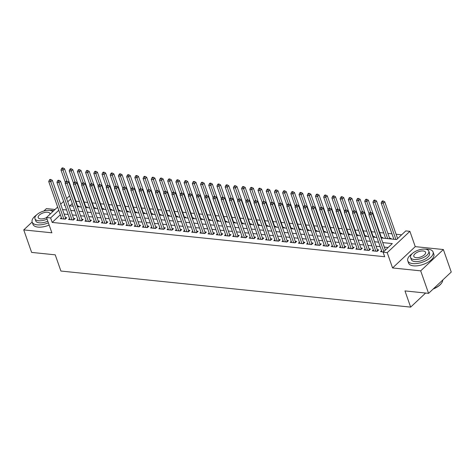 <?xml version="1.0" encoding="UTF-8"?>
<svg xmlns="http://www.w3.org/2000/svg" width="475" height="475" viewBox="0 0 475 475"><rect width="100%" height="100%" fill="white"/><g stroke="black" fill="none" stroke-linecap="round" stroke-linejoin="round"><path stroke-width="0.71" d="M381.11 237.957L396.595 239.554L405.793 230.909L409.895 231.337L387.214 252.652L383.111 252.231L392.303 243.586L382.737 242.6M415.251 246.632L392.576 267.953L420.69 270.851L428.569 293.348L451.25 272.033L443.371 249.535L415.251 246.632L409.895 231.337M55.053 209.475L46.431 208.584L43.819 211.042M66.625 198.598L69.19 196.187L69.7 196.24M401.63 234.816L396.108 234.246M391.94 233.819L387.897 233.403M383.729 232.97L379.685 232.554M375.036 232.073L371.48 231.711M366.825 231.23L363.268 230.862M358.619 230.381L355.057 230.013M350.407 229.532L346.851 229.17M342.196 228.689L338.639 228.321M333.99 227.84L330.428 227.472M325.779 226.997L322.216 226.628M317.567 226.148L314.011 225.779M309.356 225.298L305.799 224.93M301.15 224.455L297.587 224.087M292.938 223.606L289.382 223.238M284.727 222.757L281.17 222.395M276.521 221.914L272.959 221.546M268.31 221.065L264.753 220.697M260.098 220.216L256.542 219.854M251.893 219.373L248.33 219.005M243.681 218.524L240.118 218.156M235.469 217.681L231.913 217.312M227.258 216.832L223.701 216.463M219.052 215.982L215.49 215.614M210.841 215.139L207.284 214.771M202.629 214.29L199.072 213.922M194.423 213.441L190.861 213.079M186.212 212.598L182.655 212.23M178 211.749L174.444 211.381M169.795 210.906L166.232 210.538M161.583 210.057L158.027 209.689M153.372 209.208L149.815 208.84M145.16 208.365L141.603 207.997M136.954 207.516L133.392 207.148M128.743 206.667L125.186 206.304M120.531 205.823L116.975 205.455M112.326 204.974L108.763 204.606M104.114 204.125L100.558 203.763M95.903 203.282L92.346 202.914M87.697 202.433L84.134 202.065M79.485 201.59L75.929 201.222M420.69 270.851L443.371 249.535M32.152 222.009L23.75 229.906L51.87 232.803L46.508 217.508L57.653 207.035M428.569 293.348L404.967 290.914L410.643 307.117L60.907 271.035L55.231 254.838L31.629 252.403L23.75 229.906M381.55 250.681L380.511 251.661L383.396 251.958M373.344 249.838L372.299 250.812L377.227 251.322L378.759 249.88L377.322 249.737M365.133 248.989L364.093 249.969L369.016 250.473L370.548 249.037L369.111 248.888M356.921 248.14L355.882 249.12L360.804 249.63L362.342 248.188L360.905 248.039M348.715 247.297L347.67 248.277L352.598 248.781L354.13 247.344L352.693 247.196M340.504 246.448L339.459 247.428L344.387 247.938L345.919 246.495L344.482 246.347M332.292 245.599L331.253 246.578L336.175 247.089L337.707 245.646L336.276 245.498M324.087 244.756L323.042 245.735L327.97 246.24L329.502 244.803L328.065 244.655M315.875 243.907L314.83 244.886L319.758 245.397L321.29 243.954L319.853 243.806M307.663 243.058L306.624 244.037L311.547 244.548L313.078 243.105L311.642 242.957M299.452 242.214L298.413 243.194L303.341 243.699L304.873 242.262L303.436 242.113M291.246 241.365L290.201 242.345L295.129 242.856L296.661 241.413L295.224 241.264M283.035 240.522L281.996 241.502L286.918 242.007L288.45 240.57L287.013 240.421M274.823 239.673L273.784 240.653L278.712 241.158L280.244 239.721L278.807 239.572M266.618 238.824L265.572 239.804L270.501 240.314L272.033 238.872L270.596 238.723M258.406 237.981L257.367 238.961L262.289 239.465L263.821 238.028L262.384 237.88M250.194 237.132L249.155 238.112L254.078 238.622L255.615 237.179L254.178 237.031M241.989 236.283L240.944 237.263L245.872 237.773L247.404 236.33L245.967 236.182M233.777 235.44L232.732 236.419L237.66 236.924L239.192 235.487L237.755 235.339M225.566 234.591L224.527 235.57L229.449 236.081L230.981 234.638L229.544 234.49M217.36 233.748L216.315 234.721L221.243 235.232L222.775 233.789L221.338 233.641M209.148 232.898L208.103 233.878L213.032 234.383L214.563 232.946L213.127 232.797M200.937 232.049L199.898 233.029L204.82 233.54L206.352 232.097L204.915 231.948M192.725 231.206L191.686 232.186L196.614 232.691L198.146 231.254L196.709 231.105M184.52 230.357L183.475 231.337L188.403 231.842L189.935 230.405L188.498 230.256M176.308 229.508L175.269 230.488L180.191 230.998L181.723 229.556L180.286 229.407M168.097 228.665L167.058 229.645L171.98 230.149L173.518 228.713L172.081 228.564M159.891 227.816L158.846 228.796L163.774 229.306L165.306 227.863L163.869 227.715M151.679 226.967L150.634 227.947L155.562 228.457L157.094 227.014L155.658 226.866M143.468 226.124L142.429 227.103L147.351 227.608L148.883 226.171L147.446 226.023M135.262 225.275L134.217 226.254L139.145 226.765L140.677 225.322L139.24 225.174M127.051 224.432L126.006 225.405L130.934 225.916L132.466 224.473L131.029 224.331M118.839 223.583L117.8 224.562L122.722 225.067L124.254 223.63L122.817 223.482M110.627 222.733L109.588 223.713L114.517 224.224L116.048 222.781L114.612 222.632M102.422 221.89L101.377 222.87L106.305 223.375L107.837 221.938L106.4 221.789M94.21 221.041L93.171 222.021L98.093 222.532L99.625 221.089L98.188 220.94M85.999 220.192L84.96 221.172L89.882 221.683L91.42 220.24L89.983 220.091M77.793 219.349L76.748 220.329L81.676 220.833L83.208 219.397L81.771 219.248M69.582 218.5L68.537 219.48L73.465 219.99L74.997 218.547L73.56 218.399M78.452 206.732L79.046 206.18L77.609 206.031M86.664 207.581L87.258 207.023L85.821 206.874M94.875 208.43L95.469 207.872L94.032 207.723M103.081 209.273L103.675 208.721L102.238 208.572M111.293 210.122L111.886 209.564L110.449 209.416M119.504 210.971L120.098 210.413L118.661 210.265M127.716 211.814L128.303 211.256L126.867 211.114M135.921 212.663L136.515 212.105L135.078 211.957M144.133 213.513L144.727 212.954L143.29 212.806M152.344 214.356L152.932 213.797L151.495 213.649M160.55 215.205L161.144 214.647L159.707 214.498M168.762 216.048L169.355 215.496L167.918 215.347M176.973 216.897L177.567 216.339L176.13 216.19M185.179 217.746L185.773 217.188L184.336 217.039M193.39 218.589L193.984 218.037L192.547 217.888M201.602 219.438L202.196 218.88L200.759 218.732M209.813 220.287L210.401 219.729L208.964 219.581M218.019 221.13L218.613 220.572L217.176 220.424M226.231 221.979L226.824 221.421L225.388 221.273M234.442 222.828L235.03 222.27L233.593 222.122M242.648 223.672L243.242 223.113L241.805 222.965M250.859 224.521L251.453 223.963L250.016 223.814M259.071 225.364L259.659 224.812L258.228 224.663M267.277 226.213L267.87 225.655L266.433 225.506M275.488 227.062L276.082 226.504L274.645 226.355M283.7 227.905L284.293 227.353L282.857 227.204M291.905 228.754L292.499 228.196L291.062 228.047M300.117 229.603L300.711 229.045L299.274 228.897M308.328 230.446L308.922 229.888L307.485 229.74M316.54 231.295L317.128 230.737L315.691 230.589M324.746 232.138L325.339 231.586L323.902 231.438M332.957 232.987L333.551 232.429L332.114 232.281M341.169 233.837L341.757 233.278L340.32 233.13M349.374 234.68L349.968 234.127L348.531 233.979M357.586 235.529L358.18 234.971L356.743 234.822M365.798 236.378L366.391 235.82L364.954 235.671M374.003 237.221L374.597 236.663L373.16 236.52M382.215 238.07L382.808 237.512L381.372 237.363M390.426 238.919L391.02 238.361L389.583 238.213M72.265 203.561L69.837 205.847M60.355 214.753L52.191 222.431L384.685 256.726L383.111 252.231M388.146 247.493L384.311 247.101M380.148 246.667L376.105 246.252M371.937 245.824L367.893 245.403M363.725 244.975L359.682 244.56M355.52 244.126L351.476 243.711M347.308 243.283L343.265 242.862M339.097 242.434L335.053 242.018M330.891 241.585L326.842 241.169M322.679 240.742L318.636 240.326M314.468 239.893L310.424 239.477M306.256 239.05L302.213 238.628M298.051 238.201L294.007 237.785M289.839 237.352L285.796 236.936M281.627 236.508L277.584 236.087M273.422 235.659L269.378 235.244M265.21 234.81L261.167 234.395M256.999 233.967L252.955 233.546M248.793 233.118L244.744 232.703M240.582 232.269L236.538 231.853M232.37 231.426L228.327 231.01M224.158 230.577L220.115 230.161M215.953 229.734L211.909 229.312M207.741 228.885L203.698 228.469M199.53 228.036L195.486 227.62M191.324 227.192L187.281 226.771M183.112 226.343L179.069 225.928M174.901 225.494L170.857 225.079M166.695 224.651L162.646 224.236M158.484 223.802L154.44 223.387M150.272 222.953L146.229 222.537M142.067 222.11L138.017 221.694M133.855 221.261L129.812 220.845M125.643 220.418L121.6 219.996M117.432 219.569L113.388 219.153M109.226 218.72L105.183 218.304M101.015 217.877L96.971 217.455M92.803 217.027L88.76 216.612M84.597 216.178L80.554 215.763M76.386 215.335L72.343 214.92M68.174 214.486L64.131 214.071M61.37 217.651L60.331 218.631L65.253 219.141L66.785 217.698L65.354 217.55M410.643 307.117L425.612 293.045M392.576 267.953L387.214 252.652M52.191 222.431L50.617 217.93L46.508 217.508M64.737 204.66L64.101 205.253L64.974 205.342M69.142 205.776L73.186 206.192M77.348 206.619L81.391 207.041M85.559 207.468L89.603 207.884M93.771 208.317L97.814 208.733M101.977 209.16L106.02 209.576M110.188 210.009L114.232 210.425M118.4 210.852L122.443 211.274M126.605 211.702L130.655 212.117M134.817 212.551L138.86 212.966M143.028 213.394L147.072 213.815M151.24 214.243L155.283 214.658M159.446 215.092L163.489 215.507M167.657 215.935L171.701 216.351M175.869 216.784L179.912 217.2M184.074 217.633L188.118 218.049M192.286 218.476L196.329 218.892M200.498 219.325L204.541 219.741M208.703 220.168L212.752 220.59M216.915 221.018L220.958 221.433M225.126 221.867L229.17 222.282M233.332 222.71L237.381 223.131M241.543 223.559L245.587 223.974M249.755 224.408L253.798 224.823M257.967 225.251L262.01 225.667M266.172 226.1L270.216 226.516M274.384 226.943L278.427 227.365M282.595 227.792L286.639 228.208M290.801 228.641L294.844 229.057M299.012 229.484L303.056 229.906M307.224 230.333L311.267 230.749M315.43 231.183L319.479 231.598M323.641 232.026L327.685 232.447M331.853 232.875L335.896 233.29M340.064 233.724L344.108 234.139M348.27 234.567L352.313 234.982M356.482 235.416L360.525 235.832M364.693 236.259L368.737 236.681M372.899 237.108L376.942 237.524M70.686 199.061L67.753 201.822M60.675 204.197L63.608 201.436M58.781 210.253L50.617 217.93M378.569 242.167L374.526 241.751M370.363 241.324L366.32 240.902M362.152 240.475L358.108 240.059M353.94 239.626L349.897 239.21M345.735 238.783L341.685 238.367M337.523 237.933L333.48 237.518M329.312 237.09L325.268 236.669M321.1 236.241L317.057 235.826M312.894 235.392L308.851 234.977M304.683 234.549L300.639 234.127M296.471 233.7L292.428 233.284M288.266 232.851L284.222 232.435M280.054 232.008L276.011 231.592M271.842 231.159L267.799 230.743M263.637 230.316L259.587 229.894M255.425 229.467L251.382 229.051M247.214 228.618L243.17 228.202M239.002 227.774L234.959 227.353M230.797 226.925L226.753 226.51M222.585 226.076L218.542 225.661M214.373 225.233L210.33 224.812M206.168 224.384L202.124 223.968M197.956 223.535L193.913 223.119M189.745 222.692L185.701 222.276M181.539 221.843L177.49 221.427M173.328 221L169.284 220.578M165.116 220.151L161.072 219.735M156.91 219.302L152.861 218.886M148.699 218.458L144.655 218.037M140.487 217.609L136.444 217.194M132.276 216.76L128.232 216.345M124.07 215.917L120.027 215.496M115.858 215.068L111.815 214.652M107.647 214.219L103.603 213.803M99.441 213.376L95.398 212.96M91.23 212.527L87.186 212.111M83.018 211.684L78.975 211.262M74.812 210.835L70.763 210.419M66.601 209.986L62.557 209.57M64.737 219.088L65.603 218.274L52.303 180.292L50.772 181.735L63.816 218.993M50.208 180.072L50.819 179.491L50 179.408L49.382 179.983L50.208 180.072L50.772 181.735L48.717 181.521L61.768 218.779M65.603 218.274A1.075 0.665 -133.2 0 0 65.782 218.613L65.793 218.637M52.303 180.292L50.819 179.491M49.382 179.983L48.717 181.521M77.835 206.672L64.564 168.773L63.032 170.21L60.978 170.002L65.396 182.62M66.862 181.147L62.462 168.548L63.08 167.972L62.255 167.883L61.643 168.465L62.462 168.548M60.978 170.002L61.643 168.465M63.08 167.972L64.564 168.773M53.8 210.657A13.401 6.122 -19.3 0 0 52.476 210.443A13.401 6.122 -19.3 0 0 49.733 210.407M36.456 215.05A13.401 6.122 -19.3 0 0 32.169 222.074A13.401 6.122 -19.3 0 0 37.157 224.847A13.401 6.122 -19.3 0 0 48.379 222.834M32.169 222.074L32.959 224.325A13.401 6.122 -19.3 0 0 37.941 227.098A13.401 6.122 -19.3 0 0 49.163 225.085M47.803 221.202A9.648 4.406 160.7 0 1 39.3 222.834A9.648 4.406 160.7 0 1 35.714 220.833L34.984 218.767A9.648 4.406 -19.3 0 0 38.576 220.762A9.648 4.406 -19.3 0 0 47.078 219.129M52.743 211.648A9.648 4.406 -19.3 0 0 49.608 210.389A9.648 4.406 -19.3 0 0 39.318 212.919A9.648 4.406 -19.3 0 0 34.984 218.767M50.017 214.213A6.217 2.838 -19.3 0 0 49.958 213.524A6.217 2.838 -19.3 0 0 47.648 212.236A6.217 2.838 -19.3 0 0 41.016 213.863A6.217 2.838 -19.3 0 0 38.226 217.633A6.217 2.838 -19.3 0 0 40.535 218.916A6.217 2.838 -19.3 0 0 46.55 217.615M412.057 253.798A13.401 6.122 -19.3 0 0 407.77 260.822A13.401 6.122 -19.3 0 0 412.751 263.595A13.401 6.122 -19.3 0 0 427.043 260.08A13.401 6.122 -19.3 0 0 433.058 251.964A13.401 6.122 -19.3 0 0 428.076 249.191A13.401 6.122 -19.3 0 0 425.327 249.149M407.77 260.822L408.553 263.073A13.401 6.122 -19.3 0 0 413.541 265.846A13.401 6.122 -19.3 0 0 427.832 262.331A13.401 6.122 -19.3 0 0 433.847 254.214L433.058 251.964M428.794 251.132L429.519 253.205A9.648 4.406 160.7 0 1 425.184 259.047A9.648 4.406 160.7 0 1 414.895 261.577A9.648 4.406 160.7 0 1 411.308 259.582L410.584 257.509A9.648 4.406 -19.3 0 0 414.17 259.504A9.648 4.406 -19.3 0 0 424.46 256.975A9.648 4.406 -19.3 0 0 428.794 251.132A9.648 4.406 -19.3 0 0 425.202 249.138A9.648 4.406 -19.3 0 0 414.918 251.667A9.648 4.406 -19.3 0 0 410.584 257.509M416.136 257.664A6.217 2.838 -19.3 0 0 422.762 256.031A6.217 2.838 -19.3 0 0 425.558 252.267A6.217 2.838 -19.3 0 0 423.243 250.978A6.217 2.838 -19.3 0 0 416.611 252.611A6.217 2.838 -19.3 0 0 413.82 256.375A6.217 2.838 -19.3 0 0 416.136 257.664M433.426 288.788A13.401 6.122 -19.3 0 0 441.821 282.738A13.401 6.122 -19.3 0 0 442.736 280.036M441.72 282.88A13.08 5.973 160.7 0 1 441.631 283.029A13.08 5.973 160.7 0 1 433.147 289.049M72.948 219.937L73.815 219.118L60.515 181.141L58.983 182.584L72.028 219.842M58.413 180.916L59.031 180.34L58.205 180.257L57.594 180.833L58.413 180.916L58.983 182.584L56.929 182.37L69.973 219.628M73.815 219.118A1.075 0.665 -133.2 0 0 73.987 219.462L74.005 219.48M60.515 181.141L59.031 180.34M57.594 180.833L56.929 182.37M81.154 220.78L82.021 219.967L68.721 181.99L67.189 183.427L80.239 220.685M66.625 181.765L67.236 181.189L66.417 181.1L65.805 181.682L66.625 181.765L67.189 183.427L65.14 183.219L78.185 220.477M82.021 219.967A1.075 0.665 -133.2 0 0 82.199 220.311L82.217 220.329M68.721 181.99L67.236 181.189M65.805 181.682L65.14 183.219M89.365 221.629L90.232 220.816L76.932 182.833L75.4 184.276L88.451 221.534M74.836 182.608L75.448 182.032L74.628 181.949L74.017 182.525L74.836 182.608L75.4 184.276L73.346 184.062L86.397 221.32M90.232 220.816A1.075 0.665 -133.2 0 0 90.41 221.154L90.422 221.178M76.932 182.833L75.448 182.032M74.017 182.525L73.346 184.062M97.577 222.472L98.444 221.659L85.144 183.683L83.612 185.125L96.657 222.383M83.042 183.457L83.659 182.881L82.834 182.798L82.222 183.374L83.042 183.457L83.612 185.125L81.558 184.912L94.608 222.169M98.444 221.659A1.075 0.665 -133.2 0 0 98.622 222.003L98.634 222.021M85.144 183.683L83.659 182.881M82.222 183.374L81.558 184.912M86.046 207.516L72.77 169.617L71.238 171.059L69.19 170.846L73.607 183.469M75.068 181.996L70.674 169.391L71.286 168.815L70.466 168.732L69.855 169.308L70.674 169.391M69.19 170.846L69.855 169.308M71.286 168.815L72.77 169.617M94.252 208.365L80.982 170.466L79.45 171.908L77.395 171.695L81.819 184.312M83.279 182.839L78.886 170.24L79.497 169.664L78.678 169.581L78.06 170.157L78.886 170.24M77.395 171.695L78.06 170.157M79.497 169.664L80.982 170.466M102.463 209.214L89.193 171.315L87.661 172.752L85.607 172.544L90.024 185.161M91.491 183.688L87.091 171.089L87.709 170.513L86.883 170.424L86.272 171L87.091 171.089M85.607 172.544L86.272 171M87.709 170.513L89.193 171.315M110.675 210.057L97.399 172.158L95.867 173.601L93.818 173.387L98.236 186.01M99.697 184.537L95.303 171.932L95.914 171.356L95.095 171.273L94.483 171.849L95.303 171.932M93.818 173.387L94.483 171.849M95.914 171.356L97.399 172.158M105.782 223.321L106.649 222.508L93.355 184.532L91.817 185.968L104.868 223.226M91.253 184.306L91.865 183.73L91.046 183.641L90.434 184.217L91.253 184.306L91.817 185.968L89.769 185.761L102.814 223.018M106.649 222.508A1.075 0.665 -133.2 0 0 106.827 222.846L106.845 222.87M93.355 184.532L91.865 183.73M90.434 184.217L89.769 185.761M118.881 210.906L105.61 173.007L104.078 174.444L102.024 174.236L106.448 186.853M107.908 185.381L103.514 172.781L104.126 172.205L103.307 172.122L102.695 172.698L103.514 172.781M102.024 174.236L102.695 172.698M104.126 172.205L105.61 173.007M113.994 224.17L114.861 223.351L101.561 185.375L100.029 186.817L113.08 224.075M99.465 185.149L100.077 184.573L99.257 184.49L98.646 185.066L99.465 185.149L100.029 186.817L97.975 186.604L111.025 223.862M114.861 223.351A1.075 0.665 -133.2 0 0 115.039 223.695L115.051 223.719M101.561 185.375L100.077 184.573M98.646 185.066L97.975 186.604M127.092 211.749L113.822 173.856L112.29 175.293L110.236 175.079L114.653 187.702M116.12 186.23L111.726 173.63L112.337 173.054L111.512 172.965L110.901 173.541L111.726 173.63M110.236 175.079L110.901 173.541M112.337 173.054L113.822 173.856M122.206 225.013L123.073 224.2L109.772 186.224L108.241 187.661L121.285 224.918M107.677 185.998L108.288 185.422L107.469 185.339L106.851 185.915L107.677 185.998L108.241 187.661L106.186 187.453L119.237 224.711M123.073 224.2A1.075 0.665 -133.2 0 0 123.251 224.544L122.692 225.067M109.772 186.224L108.288 185.422M106.851 185.915L106.186 187.453M135.304 212.598L122.033 174.699L120.502 176.142L118.447 175.928L122.865 188.545M124.331 187.079L119.932 174.473L120.543 173.898L119.724 173.814L119.112 174.39L119.932 174.473M118.447 175.928L119.112 174.39M120.543 173.898L122.033 174.699M130.417 225.862L131.284 225.049L117.984 187.073L116.452 188.51L129.497 225.768M115.882 186.847L116.494 186.271L115.674 186.182L115.063 186.758L115.882 186.847L116.452 188.51L114.398 188.296L127.442 225.554M131.284 225.049A1.075 0.665 -133.2 0 0 131.456 225.388L131.474 225.411M117.984 187.073L116.494 186.271M115.063 186.758L114.398 188.296M143.515 213.447L130.239 175.548L128.707 176.985L126.659 176.777L131.076 189.394M132.537 187.922L128.143 175.322L128.755 174.747L127.935 174.663L127.324 175.239L128.143 175.322M126.659 176.777L127.324 175.239M128.755 174.747L130.239 175.548M138.623 226.712L139.49 225.892L126.19 187.916L124.658 189.359L137.708 226.617M124.094 187.69L124.705 187.114L123.886 187.031L123.274 187.607L124.094 187.69L124.658 189.359L122.609 189.145L135.654 226.403M139.49 225.892A1.075 0.665 -133.2 0 0 139.668 226.237L139.11 226.759M126.19 187.916L124.705 187.114M123.274 187.607L122.609 189.145M151.721 214.29L138.451 176.391L136.919 177.834L134.864 177.62L139.288 190.243M140.748 188.771L136.355 176.166L136.966 175.59L136.147 175.507L135.529 176.083L136.355 176.166M134.864 177.62L135.529 176.083M136.966 175.59L138.451 176.391M146.834 227.555L147.701 226.741L134.401 188.765L132.869 190.202L145.914 227.46M132.305 188.539L132.917 187.963L132.097 187.88L131.48 188.456L132.305 188.539L132.869 190.202L130.815 189.994L143.866 227.252M147.701 226.741A1.075 0.665 -133.2 0 0 147.879 227.086L147.891 227.103M134.401 188.765L132.917 187.963M131.48 188.456L130.815 189.994M159.933 215.139L146.662 177.24L145.13 178.683L143.076 178.469L147.493 191.087M148.96 189.62L144.56 177.015L145.178 176.439L144.352 176.356L143.741 176.932L144.56 177.015M143.076 178.469L143.741 176.932M145.178 176.439L146.662 177.24M155.046 228.404L155.913 227.59L142.613 189.608L141.081 191.051L154.126 228.309M140.511 189.382L141.128 188.807L140.303 188.723L139.692 189.299L140.511 189.382L141.081 191.051L139.027 190.837L152.071 228.095M155.913 227.59A1.075 0.665 -133.2 0 0 156.085 227.929L155.533 228.451M142.613 189.608L141.128 188.807M139.692 189.299L139.027 190.837M168.144 215.988L154.868 178.089L153.336 179.526L151.287 179.318L155.705 191.936M157.166 190.463L152.772 177.864L153.383 177.288L152.564 177.199L151.952 177.775L152.772 177.864M151.287 179.318L151.952 177.775M153.383 177.288L154.868 178.089M163.252 229.253L164.118 228.433L150.818 190.457L149.287 191.9L162.337 229.158M148.722 190.232L149.334 189.656L148.515 189.572L147.903 190.148L148.722 190.232L149.287 191.9L147.238 191.686L160.283 228.944M164.118 228.433A1.075 0.665 -133.2 0 0 164.297 228.778L164.314 228.796M150.818 190.457L149.334 189.656M147.903 190.148L147.238 191.686M176.35 216.832L163.079 178.933L161.547 180.375L159.493 180.162L163.917 192.785M165.377 191.312L160.983 178.707L161.595 178.131L160.776 178.048L160.158 178.624L160.983 178.707M159.493 180.162L160.158 178.624M161.595 178.131L163.079 178.933M171.463 230.096L172.33 229.283L159.03 191.306L157.498 192.743L170.543 230.001M156.934 191.081L157.546 190.505L156.726 190.416L156.109 190.992L156.934 191.081L157.498 192.743L155.444 192.535L168.494 229.793M172.33 229.283A1.075 0.665 -133.2 0 0 172.508 229.627L171.95 230.149M159.03 191.306L157.546 190.505M156.109 190.992L155.444 192.535M184.561 217.681L171.291 179.782L169.759 181.224L167.705 181.011L172.122 193.628M173.589 192.155L169.189 179.556L169.807 178.98L168.981 178.897L168.37 179.473L169.189 179.556M167.705 181.011L168.37 179.473M169.807 178.98L171.291 179.782M179.675 230.945L180.542 230.132L167.242 192.149L165.71 193.592L178.754 230.85M165.14 191.924L165.757 191.348L164.932 191.265L164.32 191.841L165.14 191.924L165.71 193.592L163.655 193.378L176.706 230.636M180.542 230.132A1.075 0.665 -133.2 0 0 180.72 230.47L180.732 230.494M167.242 192.149L165.757 191.348M164.32 191.841L163.655 193.378M192.773 218.53L179.497 180.631L177.965 182.067L175.916 181.86L180.334 194.477M181.794 193.004L177.401 180.405L178.012 179.829L177.193 179.74L176.581 180.316L177.401 180.405M175.916 181.86L176.581 180.316M178.012 179.829L179.497 180.631M187.88 231.788L188.747 230.975L175.453 192.998L173.915 194.441L186.966 231.699M173.351 192.773L173.963 192.197L173.143 192.114L172.532 192.69L173.351 192.773L173.915 194.441L171.867 194.227L184.912 231.485M188.747 230.975A1.075 0.665 -133.2 0 0 188.925 231.319L188.367 231.842M175.453 192.998L173.963 192.197M172.532 192.69L171.867 194.227M200.978 219.373L187.708 181.474L186.176 182.917L184.122 182.703L188.545 195.32M190.006 193.853L185.612 181.248L186.224 180.672L185.404 180.589L184.793 181.165L185.612 181.248M184.122 182.703L184.793 181.165M186.224 180.672L187.708 181.474M196.092 232.637L196.959 231.824L183.659 193.848L182.127 195.284L195.178 232.542M181.563 193.622L182.174 193.046L181.355 192.957L180.743 193.533L181.563 193.622L182.127 195.284L180.072 195.077L193.123 232.334M196.959 231.824A1.075 0.665 -133.2 0 0 197.137 232.162L197.149 232.186M183.659 193.848L182.174 193.046M180.743 193.533L180.072 195.077M209.19 220.222L195.92 182.323L194.388 183.76L192.333 183.552L196.751 196.169M198.217 194.697L193.818 182.097L194.435 181.521L193.61 181.438L192.998 182.014L193.818 182.097M192.333 183.552L192.998 182.014M194.435 181.521L195.92 182.323M204.303 233.486L205.17 232.667L191.87 194.691L190.338 196.133L203.383 233.391M189.774 194.465L190.386 193.889L189.561 193.806L188.949 194.382L189.774 194.465L190.338 196.133L188.284 195.92L201.335 233.178M205.17 232.667A1.075 0.665 -133.2 0 0 205.348 233.011L204.79 233.534M191.87 194.691L190.386 193.889M188.949 194.382L188.284 195.92M217.402 221.065L204.131 183.166L202.593 184.609L200.545 184.395L204.963 197.018M206.423 195.546L202.029 182.946L202.641 182.37L201.822 182.281L201.21 182.857L202.029 182.946M200.545 184.395L201.21 182.857M202.641 182.37L204.131 183.166M212.509 234.329L213.382 233.516L200.082 195.54L198.55 196.977L211.595 234.234M197.98 195.314L198.592 194.738L197.772 194.655L197.161 195.231L197.98 195.314L198.55 196.977L196.496 196.769L209.54 234.027M213.382 233.516A1.075 0.665 -133.2 0 0 213.554 233.86L213.572 233.878M200.082 195.54L198.592 194.738M197.161 195.231L196.496 196.769M225.613 221.914L212.337 184.015L210.805 185.458L208.751 185.244L213.174 197.861M214.635 196.395L210.241 183.789L210.852 183.213L210.033 183.13L209.422 183.706L210.241 183.789M208.751 185.244L209.422 183.706M210.852 183.213L212.337 184.015M220.721 235.178L221.588 234.365L208.287 196.383L206.756 197.826L219.806 235.083M206.192 196.163L206.803 195.587L205.984 195.498L205.372 196.074L206.192 196.163L206.756 197.826L204.707 197.612L217.752 234.87M221.588 234.365A1.075 0.665 -133.2 0 0 221.766 234.703L221.777 234.727M208.287 196.383L206.803 195.587M205.372 196.074L204.707 197.612M233.819 222.763L220.548 184.864L219.017 186.301L216.962 186.093L221.38 198.71M222.846 197.238L218.453 184.638L219.064 184.062L218.245 183.979L217.627 184.555L218.453 184.638M216.962 186.093L217.627 184.555M219.064 184.062L220.548 184.864M228.932 236.027L229.799 235.208L216.499 197.232L214.967 198.675L228.012 235.933M214.403 197.006L215.015 196.43L214.195 196.347L213.578 196.923L214.403 197.006L214.967 198.675L212.913 198.461L225.963 235.719M229.799 235.208A1.075 0.665 -133.2 0 0 229.977 235.553L229.989 235.57M216.499 197.232L215.015 196.43M213.578 196.923L212.913 198.461M242.03 223.606L228.76 185.707L227.228 187.15L225.174 186.936L229.591 199.559M231.058 198.087L226.658 185.482L227.276 184.906L226.45 184.822L225.839 185.398L226.658 185.482M225.174 186.936L225.839 185.398M227.276 184.906L228.76 185.707M237.144 236.871L238.011 236.057L224.711 198.081L223.179 199.518L236.223 236.776M222.609 197.855L223.226 197.279L222.401 197.196L221.789 197.772L222.609 197.855L223.179 199.518L221.124 199.31L234.169 236.568M238.011 236.057A1.075 0.665 -133.2 0 0 238.183 236.402L238.201 236.419M224.711 198.081L223.226 197.279M221.789 197.772L221.124 199.31M250.242 224.455L236.966 186.556L235.434 187.999L233.385 187.785L237.803 200.402M239.263 198.93L234.87 186.331L235.481 185.755L234.662 185.672L234.05 186.248L234.87 186.331M233.385 187.785L234.05 186.248M235.481 185.755L236.966 186.556M245.349 237.72L246.216 236.906L232.916 198.924L231.384 200.367L244.435 237.625M230.82 198.698L231.432 198.123L230.612 198.039L230.001 198.615L230.82 198.698L231.384 200.367L229.336 200.153L242.381 237.411M246.216 236.906A1.075 0.665 -133.2 0 0 246.394 237.245L246.406 237.268M232.916 198.924L231.432 198.123M230.001 198.615L229.336 200.153M258.447 225.304L245.177 187.405L243.645 188.842L241.591 188.634L246.014 201.252M247.475 199.779L243.081 187.18L243.693 186.604L242.873 186.515L242.256 187.091L243.081 187.18M241.591 188.634L242.256 187.091M243.693 186.604L245.177 187.405M253.561 238.569L254.428 237.749L241.128 199.773L239.596 201.216L252.641 238.474M239.032 199.547L239.643 198.972L238.824 198.888L238.207 199.464L239.032 199.547L239.596 201.216L237.542 201.002L250.592 238.26M254.428 237.749A1.075 0.665 -133.2 0 0 254.606 238.094L254.618 238.112M241.128 199.773L239.643 198.972M238.207 199.464L237.542 201.002M266.659 226.148L253.389 188.248L251.857 189.691L249.803 189.477L254.22 202.101M255.687 200.628L251.287 188.023L251.904 187.447L251.079 187.364L250.467 187.94L251.287 188.023M249.803 189.477L250.467 187.94M251.904 187.447L253.389 188.248M261.772 239.412L262.639 238.598L249.339 200.622L247.808 202.059L260.852 239.317M247.237 200.397L247.855 199.821L247.03 199.732L246.418 200.308L247.237 200.397L247.808 202.059L245.753 201.851L258.798 239.109M262.639 238.598A1.075 0.665 -133.2 0 0 262.817 238.943L262.259 239.465M249.339 200.622L247.855 199.821M246.418 200.308L245.753 201.851M274.871 226.997L261.594 189.098L260.062 190.54L258.014 190.327L262.432 202.944M263.892 201.471L259.498 188.872L260.11 188.296L259.291 188.213L258.679 188.789L259.498 188.872M258.014 190.327L258.679 188.789M260.11 188.296L261.594 189.098M269.978 240.261L270.845 239.447L257.545 201.465L256.013 202.908L269.064 240.166M255.449 201.24L256.061 200.664L255.241 200.581L254.63 201.157L255.449 201.24L256.013 202.908L253.965 202.694L267.009 239.952M270.845 239.447A1.075 0.665 -133.2 0 0 271.023 239.786L271.041 239.81M257.545 201.465L256.061 200.664M254.63 201.157L253.965 202.694M278.19 241.104L279.057 240.291L265.757 202.314L264.225 203.757L277.275 241.015M263.661 202.089L264.272 201.513L263.453 201.43L262.841 202.006L263.661 202.089L264.225 203.757L262.17 203.543L275.221 240.801M279.057 240.291A1.075 0.665 -133.2 0 0 279.235 240.635L278.677 241.158M265.757 202.314L264.272 201.513M262.841 202.006L262.17 203.543M286.401 241.953L287.268 241.14L273.968 203.163L272.436 204.6L285.481 241.858M271.872 202.938L272.484 202.362L271.658 202.273L271.047 202.849L271.872 202.938L272.436 204.6L270.382 204.387L283.433 241.644M287.268 241.14A1.075 0.665 -133.2 0 0 287.446 241.478L287.458 241.502M273.968 203.163L272.484 202.362M271.047 202.849L270.382 204.387M283.076 227.846L269.806 189.947L268.274 191.383L266.22 191.17L270.643 203.793M272.104 202.32L267.71 189.721L268.322 189.145L267.502 189.056L266.891 189.632L267.71 189.721M266.22 191.17L266.891 189.632M268.322 189.145L269.806 189.947M291.288 228.689L278.017 190.79L276.486 192.232L274.431 192.019L278.849 204.636M280.315 203.169L275.916 190.564L276.533 189.988L275.708 189.905L275.096 190.481L275.916 190.564M274.431 192.019L275.096 190.481M276.533 189.988L278.017 190.79M299.499 229.538L286.229 191.639L284.691 193.076L282.643 192.868L287.06 205.485M288.521 204.013L284.127 191.413L284.739 190.837L283.919 190.754L283.308 191.33L284.127 191.413M282.643 192.868L283.308 191.33M284.739 190.837L286.229 191.639M294.607 242.802L295.474 241.983L282.18 204.007L280.642 205.449L293.692 242.707M280.078 203.781L280.689 203.205L279.87 203.122L279.258 203.698L280.078 203.781L280.642 205.449L278.593 205.236L291.638 242.493M295.474 241.983A1.075 0.665 -133.2 0 0 295.652 242.327L295.1 242.85M282.18 204.007L280.689 203.205M279.258 203.698L278.593 205.236M307.711 230.381L294.435 192.482L292.903 193.925L290.848 193.711L295.272 206.334M296.733 204.862L292.339 192.262L292.95 191.68L292.131 191.597L291.519 192.173L292.339 192.262M290.848 193.711L291.519 192.173M292.95 191.68L294.435 192.482M302.818 243.645L303.685 242.832L290.385 204.856L288.853 206.292L301.904 243.55M288.289 204.63L288.901 204.054L288.082 203.971L287.47 204.547L288.289 204.63L288.853 206.292L286.805 206.085L299.85 243.342M303.685 242.832A1.075 0.665 -133.2 0 0 303.863 243.176L303.875 243.194M290.385 204.856L288.901 204.054M287.47 204.547L286.805 206.085M315.917 231.23L302.646 193.331L301.114 194.774L299.06 194.56L303.478 207.177M304.944 205.711L300.55 193.105L301.162 192.529L300.342 192.446L299.725 193.022L300.55 193.105M299.06 194.56L299.725 193.022M301.162 192.529L302.646 193.331M311.03 244.494L311.897 243.681L298.597 205.699L297.065 207.142L310.11 244.399M296.501 205.479L297.113 204.897L296.293 204.814L295.676 205.39L296.501 205.479L297.065 207.142L295.011 206.928L308.061 244.186M311.897 243.681A1.075 0.665 -133.2 0 0 312.075 244.019L311.517 244.542M298.597 205.699L297.113 204.897M295.676 205.39L295.011 206.928M324.128 232.079L310.858 194.18L309.326 195.617L307.272 195.409L311.689 208.026M313.156 206.554L308.756 193.954L309.367 193.378L308.548 193.289L307.937 193.871L308.756 193.954M307.272 195.409L307.937 193.871M309.367 193.378L310.858 194.18M319.242 245.343L320.108 244.524L306.808 206.548L305.277 207.991L318.321 245.248M304.707 206.322L305.324 205.746L304.499 205.663L303.887 206.239L304.707 206.322L305.277 207.991L303.222 207.777L316.267 245.035M320.108 244.524A1.075 0.665 -133.2 0 0 320.281 244.868L320.298 244.886M306.808 206.548L305.324 205.746M303.887 206.239L303.222 207.777M332.34 232.922L319.063 195.023L317.532 196.466L315.483 196.252L319.901 208.875M321.361 207.403L316.968 194.797L317.579 194.222L316.76 194.138L316.148 194.714L316.968 194.797M315.483 196.252L316.148 194.714M317.579 194.222L319.063 195.023M327.447 246.187L328.314 245.373L315.014 207.397L313.482 208.834L326.533 246.092M312.918 207.171L313.53 206.595L312.71 206.506L312.099 207.088L312.918 207.171L313.482 208.834L311.434 208.626L324.478 245.884M328.314 245.373A1.075 0.665 -133.2 0 0 328.492 245.717L327.934 246.24M315.014 207.397L313.53 206.595M312.099 207.088L311.434 208.626M340.545 233.771L327.275 195.872L325.743 197.315L323.689 197.101L328.112 209.718M329.573 208.246L325.179 195.647L325.791 195.071L324.971 194.987L324.354 195.563L325.179 195.647M323.689 197.101L324.354 195.563M325.791 195.071L327.275 195.872M335.659 247.036L336.526 246.222L323.226 208.24L321.694 209.683L334.738 246.941M321.13 208.014L321.741 207.438L320.922 207.355L320.304 207.931L321.13 208.014L321.694 209.683L319.639 209.469L332.69 246.727M336.526 246.222A1.075 0.665 -133.2 0 0 336.704 246.561L336.716 246.584M323.226 208.24L321.741 207.438M320.304 207.931L319.639 209.469M348.757 234.62L335.487 196.721L333.955 198.158L331.9 197.95L336.318 210.567M337.784 209.095L333.385 196.496L334.002 195.92L333.177 195.831L332.565 196.407L333.385 196.496M331.9 197.95L332.565 196.407M334.002 195.92L335.487 196.721M343.87 247.885L344.737 247.065L331.437 209.089L329.905 210.532L342.95 247.79M329.335 208.863L329.953 208.287L329.128 208.204L328.516 208.78L329.335 208.863L329.905 210.532L327.851 210.318L340.896 247.576M344.737 247.065A1.075 0.665 -133.2 0 0 344.909 247.41L344.927 247.428M331.437 209.089L329.953 208.287M328.516 208.78L327.851 210.318M356.968 235.463L343.692 197.564L342.16 199.007L340.112 198.793L344.529 211.417M345.99 209.944L341.596 197.339L342.208 196.763L341.388 196.68L340.777 197.256L341.596 197.339M340.112 198.793L340.777 197.256M342.208 196.763L343.692 197.564M352.076 248.728L352.943 247.914L339.643 209.938L338.111 211.375L351.162 248.633M337.547 209.713L338.158 209.137L337.339 209.047L336.728 209.623L337.547 209.713L338.111 211.375L336.062 211.167L349.107 248.425M352.943 247.914A1.075 0.665 -133.2 0 0 353.121 248.253L353.139 248.277M339.643 209.938L338.158 209.137M336.728 209.623L336.062 211.167M365.174 236.312L351.904 198.413L350.372 199.85L348.317 199.643L352.741 212.26M354.202 210.787L349.808 198.188L350.419 197.612L349.6 197.529L348.983 198.105L349.808 198.188M348.317 199.643L348.983 198.105M350.419 197.612L351.904 198.413M360.287 249.577L361.154 248.763L347.854 210.781L346.322 212.224L359.373 249.482M345.758 210.556L346.37 209.98L345.551 209.897L344.939 210.473L345.758 210.556L346.322 212.224L344.268 212.01L357.319 249.268M361.154 248.763A1.075 0.665 -133.2 0 0 361.332 249.102L361.344 249.126M347.854 210.781L346.37 209.98M344.939 210.473L344.268 212.01M373.386 237.162L360.115 199.263L358.583 200.699L356.529 200.486L360.947 213.109M362.413 211.636L358.013 199.037L358.631 198.461L357.806 198.372L357.194 198.948L358.013 199.037M356.529 200.486L357.194 198.948M358.631 198.461L360.115 199.263M368.499 250.42L369.366 249.607L356.066 211.63L354.534 213.067L367.579 250.325M353.964 211.405L354.582 210.829L353.756 210.746L353.145 211.322L353.964 211.405L354.534 213.067L352.48 212.859L365.53 250.117M369.366 249.607A1.075 0.665 -133.2 0 0 369.544 249.951L369.556 249.969M356.066 211.63L354.582 210.829M353.145 211.322L352.48 212.859M381.597 238.005L368.321 200.106L366.789 201.548L364.741 201.335L369.158 213.952M370.619 212.485L366.225 199.88L366.837 199.304L366.017 199.221L365.406 199.797L366.225 199.88M364.741 201.335L365.406 199.797M366.837 199.304L368.321 200.106M376.705 251.269L377.572 250.456L364.277 212.479L362.74 213.916L375.79 251.174M362.176 212.254L362.787 211.678L361.968 211.589L361.356 212.165L362.176 212.254L362.74 213.916L360.691 213.703L373.736 250.96M377.572 250.456A1.075 0.665 -133.2 0 0 377.75 250.794L377.767 250.818M364.277 212.479L362.787 211.678M361.356 212.165L360.691 213.703M389.803 238.854L376.532 200.955L375.001 202.392L372.946 202.184L385.641 238.42M387.695 238.634L374.437 200.729L375.048 200.153L374.229 200.07L373.617 200.646L374.437 200.729M372.946 202.184L373.617 200.646M375.048 200.153L376.532 200.955M385.367 250.111L372.483 213.322L370.951 214.765L383.836 251.548M370.387 213.097L370.999 212.521L370.179 212.438L369.568 213.014L370.387 213.097L370.951 214.765L368.897 214.552L381.947 251.809M372.483 213.322L370.999 212.521M369.568 213.014L368.897 214.552M397.622 238.587L384.744 201.798L383.212 203.241L381.158 203.027L393.852 239.269M395.901 239.483L382.648 201.578L383.26 200.996L382.434 200.913L381.823 201.489L382.648 201.578M381.158 203.027L381.823 201.489M383.26 200.996L384.744 201.798M65.223 219.135L65.782 218.613M73.435 219.984L73.987 219.462M81.641 220.833L82.199 220.311M89.852 221.677L90.41 221.154M98.064 222.526L98.622 222.003M106.275 223.375L106.827 222.846M114.481 224.218L115.039 223.695M130.904 225.916L131.456 225.388M147.321 227.608L147.879 227.086M163.738 229.3L164.297 228.778M180.162 230.993L180.72 230.47M196.579 232.691L197.137 232.162M213.002 234.383L213.554 233.86M221.208 235.226L221.766 234.703M229.419 236.075L229.977 235.553M237.631 236.924L238.183 236.402M245.836 237.767L246.394 237.245M254.048 238.616L254.606 238.094M270.465 240.308L271.023 239.786M286.888 242.007L287.446 241.478M303.305 243.699L303.863 243.176M319.728 245.391L320.281 244.868M336.146 247.083L336.704 246.561M344.357 247.932L344.909 247.41M352.563 248.781L353.121 248.253M360.774 249.624L361.332 249.102M368.986 250.473L369.544 249.951M377.197 251.322L377.75 250.794"/></g></svg>
